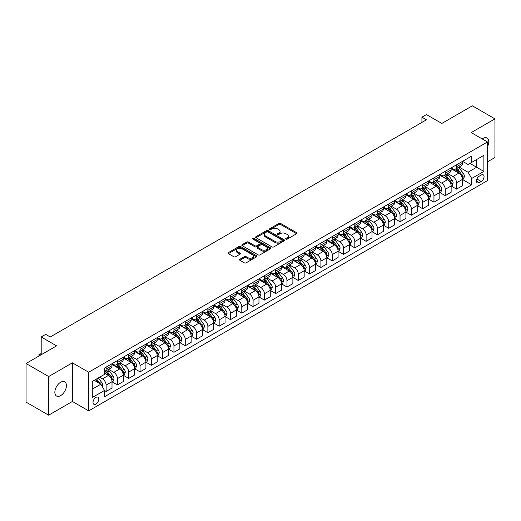 <?xml version="1.0" encoding="UTF-8"?>
<svg xmlns="http://www.w3.org/2000/svg" width="521" height="521" viewBox="0 0 521 521"><rect width="100%" height="100%" fill="white"/><g stroke="black" fill="none" stroke-linecap="round" stroke-linejoin="round"><path stroke-width="0.78" d="M285.938 239.159A0.879 0.508 0 0 0 287.182 239.159L296.612 233.714A1.257 0.723 0 0 0 296.977 233.2A1.257 0.723 0 0 0 296.612 232.692L280.637 223.463A1.257 0.723 0 0 0 278.859 223.463L269.429 228.908A0.879 0.508 0 0 0 269.168 229.266A0.879 0.508 0 0 0 269.429 229.631A0.879 0.508 0 0 0 270.673 229.631L271.89 228.921A4.018 2.318 0 0 1 277.569 228.921L278.904 229.689A4.018 2.318 0 0 1 280.077 231.331A4.018 2.318 0 0 1 278.904 232.972L277.68 233.675A0.879 0.508 0 0 0 277.426 234.033A0.879 0.508 0 0 0 277.68 234.391A0.879 0.508 0 0 0 278.924 234.391L280.148 233.688A4.018 2.318 0 0 1 285.827 233.688L287.156 234.457A4.018 2.318 0 0 1 288.334 236.098A4.018 2.318 0 0 1 287.156 237.739L285.938 238.442A0.879 0.508 0 0 0 285.677 238.8A0.879 0.508 0 0 0 285.938 239.159L285.938 238.442M60.638 395.621A8.186 4.728 120 0 0 65.991 388.412A8.186 4.728 120 0 0 64.734 381.854A8.186 4.728 120 0 0 60.638 382.258A8.186 4.728 120 0 0 55.291 389.467A8.186 4.728 120 0 0 56.548 396.032A8.186 4.728 120 0 0 60.638 395.621M487.487 146.675A8.186 4.728 120 0 0 487.057 138.026A8.186 4.728 120 0 0 482.967 138.43A8.186 4.728 120 0 0 482.205 138.931M95.91 404.081A4.09 2.364 120 0 0 98.586 400.473A4.09 2.364 120 0 0 97.955 397.197A4.09 2.364 120 0 0 95.91 397.399A4.09 2.364 120 0 0 93.239 401.007A4.09 2.364 120 0 0 93.865 404.283A4.09 2.364 120 0 0 95.91 404.081M239.888 259.237A1.257 0.723 0 0 0 239.523 259.751A1.257 0.723 0 0 0 239.888 260.259L244.375 262.851A1.257 0.723 0 0 0 246.146 262.851L256.625 256.801A1.257 0.723 0 0 0 256.99 256.293A1.257 0.723 0 0 0 256.625 255.778L240.643 246.55A1.257 0.723 0 0 0 238.865 246.55L228.393 252.6A1.257 0.723 0 0 0 228.029 253.115A1.257 0.723 0 0 0 228.393 253.623L233.812 256.749A1.257 0.723 0 0 0 235.583 256.749L240.064 254.163A1.257 0.723 0 0 0 240.435 253.649A1.257 0.723 0 0 0 240.064 253.141L237.381 251.591A3.36 1.941 0 0 1 236.397 250.217A3.36 1.941 0 0 1 238.468 248.426A3.36 1.941 0 0 1 242.128 248.849L252.652 254.919A3.36 1.941 0 0 1 253.636 256.293A3.36 1.941 0 0 1 251.558 258.084A3.36 1.941 0 0 1 247.898 257.661L246.146 256.651A1.257 0.723 0 0 0 244.375 256.651L239.888 259.237L239.888 260.259M487.487 161.823L494.95 157.511L494.95 118.873L472.339 105.822L441.821 123.444L426.445 114.568L421.925 117.179L426.445 119.791L50.244 336.989L45.718 334.378L41.198 336.989L41.198 354.742M48.661 376.54L48.661 415.178L72.399 401.47L72.399 362.837L48.661 376.54L26.05 363.489L56.574 345.866L41.198 336.989M72.399 362.837L88.674 372.235L487.487 141.979L487.487 180.618L88.674 410.867L88.674 372.235M494.95 118.873L471.212 132.581L487.487 141.979M271.982 246.915A1.257 0.723 0 0 0 273.753 246.915L284.232 240.865A1.257 0.723 0 0 0 284.596 240.35A1.257 0.723 0 0 0 284.232 239.842L268.25 230.614A1.257 0.723 0 0 0 266.472 230.614L256 236.664A1.257 0.723 0 0 0 255.635 237.172A1.257 0.723 0 0 0 256 237.687L271.982 246.915M253.291 239.347A0.879 0.508 0 0 1 254.183 239.471L254.183 238.429L270.425 247.807A1.257 0.723 0 0 1 270.796 248.322A1.257 0.723 0 0 1 270.425 248.836L259.953 254.88A1.257 0.723 0 0 1 258.175 254.88L242.2 245.658L246.68 243.086L246.68 242.044L242.2 244.629A1.257 0.723 0 0 0 241.829 245.144A1.257 0.723 0 0 0 242.2 245.658L242.2 244.629M246.68 243.086A1.257 0.723 0 0 1 248.458 243.086L248.458 242.044A1.257 0.723 0 0 0 246.68 242.044M248.458 242.044L254.938 245.782A1.257 0.723 0 0 0 256.71 245.782L259.686 244.069A1.257 0.723 0 0 0 260.051 243.554A1.257 0.723 0 0 0 259.686 243.04L252.939 239.146A0.879 0.508 0 0 1 252.678 238.787A0.879 0.508 0 0 1 253.226 238.318A0.879 0.508 0 0 1 254.183 238.429M48.661 415.178L26.05 402.127L26.05 363.489M481.248 175.03L479.261 176.176A3.966 2.286 120 0 0 476.669 179.673A3.966 2.286 120 0 0 477.275 182.851A3.966 2.286 120 0 0 479.261 182.65L481.248 181.503A3.966 2.286 120 0 0 483.84 178.013A3.966 2.286 120 0 0 483.234 174.835A3.966 2.286 120 0 0 481.248 175.03M462.576 161.321L468.047 164.48L471.661 162.396L471.661 156.079L104.5 368.054L104.5 374.371L92.295 381.424L92.295 397.503L104.5 390.457L104.5 396.774L471.661 184.792L471.661 178.475L468.047 172.21L459.053 167.02M471.661 162.396L483.872 155.343L483.872 171.429L471.661 178.475M72.399 401.47L88.674 410.867M421.925 117.179L421.925 122.402M469.942 163.386L476.637 167.248L476.637 159.524L483.872 155.343M468.047 172.21L476.637 167.248L483.872 171.429M92.295 389.148L100.885 384.192L94.19 380.323M104.5 390.509L106.128 391.447L106.128 385.13A5.119 2.957 -120 0 0 102.513 378.865L99.615 377.191M106.128 391.447L112.008 388.054L112.008 381.737A5.119 2.957 -120 0 0 108.388 375.472L104.5 373.225M112.145 381.867L117.433 384.921L117.433 378.604A5.119 2.957 -120 0 0 113.819 372.339L108.622 369.337M117.433 384.921L123.314 381.528L123.314 375.211A5.119 2.957 -120 0 0 119.693 368.946L112.008 364.505M123.444 375.341L128.739 378.396L128.739 372.079A5.119 2.957 -120 0 0 125.118 365.814L119.928 362.811M128.739 378.396L134.613 375.003L134.613 368.686A5.119 2.957 -120 0 0 130.999 362.414L123.314 357.979M134.75 368.816L140.045 371.87L140.045 365.547A5.119 2.957 -120 0 0 136.424 359.282L131.233 356.286M140.045 371.87L145.919 368.471L145.919 362.154A5.119 2.957 -120 0 0 142.305 355.889L134.613 351.454M146.056 362.284L151.344 365.338L151.344 359.021A5.119 2.957 -120 0 0 147.73 352.756L142.533 349.76M151.344 365.338L157.225 361.945L157.225 355.628A5.119 2.957 -120 0 0 153.604 349.363L145.919 344.928M157.362 355.758L162.65 358.813L162.65 352.496A5.119 2.957 -120 0 0 159.035 346.231L153.838 343.235M162.65 358.813L168.53 355.42L168.53 349.103A5.119 2.957 -120 0 0 164.91 342.838L157.225 338.403M168.667 349.233L173.955 352.287L173.955 345.97A5.119 2.957 -120 0 0 170.334 339.705L165.144 336.709M173.955 352.287L179.836 348.894L179.836 342.577A5.119 2.957 -120 0 0 176.215 336.312L168.53 331.87M179.966 342.707L185.261 345.762L185.261 339.445A5.119 2.957 -120 0 0 181.64 333.18L176.45 330.177M185.261 345.762L191.135 342.369L191.135 336.052A5.119 2.957 -120 0 0 187.521 329.786L179.836 325.345M191.272 336.182L196.56 339.236L196.56 332.919A5.119 2.957 -120 0 0 192.946 326.654L187.749 323.652M196.56 339.236L202.441 335.843L202.441 329.526A5.119 2.957 -120 0 0 198.827 323.261L191.135 318.819M202.578 329.656L207.866 332.711L207.866 326.393A5.119 2.957 -120 0 0 204.252 320.128L199.055 317.126M207.866 332.711L213.747 329.318L213.747 323A5.119 2.957 -120 0 0 210.126 316.729L202.441 312.294M213.884 323.131L219.172 326.185L219.172 319.861A5.119 2.957 -120 0 0 215.557 313.596L210.36 310.601M219.172 326.185L225.052 322.786L225.052 316.468A5.119 2.957 -120 0 0 221.432 310.203L213.747 305.768M225.183 316.599L230.477 319.653L230.477 313.336A5.119 2.957 -120 0 0 226.856 307.071L221.666 304.075M230.477 319.653L236.352 316.26L236.352 309.943A5.119 2.957 -120 0 0 232.737 303.678L225.052 299.243M236.488 310.073L241.783 313.128L241.783 306.81A5.119 2.957 -120 0 0 238.162 300.545L232.972 297.55M241.783 313.128L247.657 309.735L247.657 303.417A5.119 2.957 -120 0 0 244.043 297.152L236.352 292.717M247.794 303.548L253.082 306.602L253.082 300.285A5.119 2.957 -120 0 0 249.468 294.02L244.271 291.024M253.082 306.602L258.963 303.209L258.963 296.892A5.119 2.957 -120 0 0 255.342 290.627L247.657 286.185M259.1 297.022L264.388 300.076L264.388 293.759A5.119 2.957 -120 0 0 260.774 287.494L255.577 284.492M264.388 300.076L270.269 296.683L270.269 290.366A5.119 2.957 -120 0 0 266.648 284.101L258.963 279.66M270.406 290.497L275.694 293.551L275.694 287.234A5.119 2.957 -120 0 0 272.073 280.969L266.882 277.967M275.694 293.551L281.568 290.158L281.568 283.841A5.119 2.957 -120 0 0 277.954 277.576L270.269 273.134M281.705 283.971L286.999 287.025L286.999 280.708A5.119 2.957 -120 0 0 283.378 274.443L278.188 271.441M286.999 287.025L292.874 283.632L292.874 277.315A5.119 2.957 -120 0 0 289.259 271.044L281.568 266.609M293.01 277.446L298.299 280.5L298.299 274.183A5.119 2.957 -120 0 0 294.684 267.911L289.487 264.915M298.299 280.5L304.179 277.1L304.179 270.783A5.119 2.957 -120 0 0 300.565 264.518L292.874 260.083M304.316 270.913L309.604 273.968L309.604 267.651A5.119 2.957 -120 0 0 305.99 261.386L300.793 258.39M309.604 273.968L315.485 270.575L315.485 264.258A5.119 2.957 -120 0 0 311.864 257.993L304.179 253.558M315.622 264.388L320.91 267.442L320.91 261.125A5.119 2.957 -120 0 0 317.296 254.86L312.099 251.864M320.91 267.442L326.791 264.049L326.791 257.732A5.119 2.957 -120 0 0 323.17 251.467L315.485 247.032M326.921 257.862L332.216 260.917L332.216 254.6A5.119 2.957 -120 0 0 328.595 248.335L323.404 245.339M332.216 260.917L338.09 257.524L338.09 251.207A5.119 2.957 -120 0 0 334.475 244.942L326.791 240.5M338.227 251.337L343.521 254.391L343.521 248.074A5.119 2.957 -120 0 0 339.9 241.809L334.71 238.807M343.521 254.391L349.396 250.998L349.396 244.681A5.119 2.957 -120 0 0 345.781 238.416L338.09 233.975M349.532 244.811L354.821 247.866L354.821 241.549A5.119 2.957 -120 0 0 351.206 235.284L346.009 232.281M354.821 247.866L360.701 244.473L360.701 238.156A5.119 2.957 -120 0 0 357.08 231.891L349.396 227.449M360.838 238.286L366.126 241.34L366.126 235.023A5.119 2.957 -120 0 0 362.512 228.758L357.315 225.756M366.126 241.34L372.007 237.947L372.007 231.63A5.119 2.957 -120 0 0 368.386 225.359L360.701 220.924M372.144 231.76L377.432 234.815L377.432 228.498A5.119 2.957 -120 0 0 373.811 222.226L368.621 219.23M377.432 234.815L383.306 231.415L383.306 225.098A5.119 2.957 -120 0 0 379.692 218.833L372.007 214.398M383.443 225.228L388.738 228.283L388.738 221.966A5.119 2.957 -120 0 0 385.117 215.701L379.926 212.705M388.738 228.283L394.612 224.89L394.612 218.573A5.119 2.957 -120 0 0 390.997 212.308L383.306 207.872M394.749 218.703L400.037 221.757L400.037 215.44A5.119 2.957 -120 0 0 396.422 209.175L391.225 206.179M400.037 221.757L405.918 218.364L405.918 212.047A5.119 2.957 -120 0 0 402.303 205.782L394.612 201.347M406.054 212.177L411.343 215.232L411.343 208.914A5.119 2.957 -120 0 0 407.728 202.649L402.531 199.654M411.343 215.232L417.223 211.839L417.223 205.521A5.119 2.957 -120 0 0 413.602 199.256L405.918 194.815M417.36 205.652L422.648 208.706L422.648 202.389A5.119 2.957 -120 0 0 419.034 196.124L413.837 193.122M422.648 208.706L428.529 205.313L428.529 198.996A5.119 2.957 -120 0 0 424.908 192.731L417.223 188.289M428.659 199.126L433.954 202.181L433.954 195.863A5.119 2.957 -120 0 0 430.333 189.598L425.143 186.596M433.954 202.181L439.828 198.788L439.828 192.47A5.119 2.957 -120 0 0 436.214 186.205L428.529 181.764M439.965 192.601L445.26 195.655L445.26 189.338A5.119 2.957 -120 0 0 441.639 183.073L436.448 180.071M445.26 195.655L451.134 192.262L451.134 185.945A5.119 2.957 -120 0 0 447.519 179.673L439.828 175.238M451.271 186.075L456.559 189.13L456.559 182.812A5.119 2.957 -120 0 0 452.944 176.541L447.747 173.545M456.559 189.13L462.44 185.736L462.44 179.413A5.119 2.957 -120 0 0 458.819 173.148L451.134 168.713M451.271 167.853L452.944 168.817A5.119 2.957 -120 0 0 455.504 169.071A5.119 2.957 -120 0 0 456.559 166.727L456.559 164.799M439.965 174.379L441.639 175.343A5.119 2.957 -120 0 0 444.198 175.597A5.119 2.957 -120 0 0 445.26 173.252L445.26 171.324M428.659 180.904L430.333 181.868A5.119 2.957 -120 0 0 432.892 182.122A5.119 2.957 -120 0 0 433.954 179.778L433.954 177.85M417.36 187.43L419.034 188.394A5.119 2.957 -120 0 0 421.587 188.648A5.119 2.957 -120 0 0 422.648 186.31L422.648 184.375M406.054 193.955L407.728 194.919A5.119 2.957 -120 0 0 410.288 195.173A5.119 2.957 -120 0 0 411.343 192.835L411.343 190.901M394.749 200.481L396.422 201.451A5.119 2.957 -120 0 0 398.982 201.705A5.119 2.957 -120 0 0 400.037 199.361L400.037 197.426M383.443 207.006L385.117 207.977A5.119 2.957 -120 0 0 387.676 208.231A5.119 2.957 -120 0 0 388.738 205.886L388.738 203.952M372.144 213.538L373.811 214.502A5.119 2.957 -120 0 0 376.37 214.756A5.119 2.957 -120 0 0 377.432 212.412L377.432 210.484M360.838 220.064L362.512 221.028A5.119 2.957 -120 0 0 365.065 221.282A5.119 2.957 -120 0 0 366.126 218.937L366.126 217.01M349.532 226.589L351.206 227.553A5.119 2.957 -120 0 0 353.766 227.807A5.119 2.957 -120 0 0 354.821 225.463L354.821 223.535M338.227 233.115L339.9 234.079A5.119 2.957 -120 0 0 342.46 234.333A5.119 2.957 -120 0 0 343.521 231.995L343.521 230.061M326.921 239.64L328.595 240.604A5.119 2.957 -120 0 0 331.154 240.858A5.119 2.957 -120 0 0 332.216 238.52L332.216 236.586M315.622 246.166L317.296 247.136A5.119 2.957 -120 0 0 319.848 247.39A5.119 2.957 -120 0 0 320.91 245.046L320.91 243.112M304.316 252.692L305.99 253.662A5.119 2.957 -120 0 0 308.549 253.916A5.119 2.957 -120 0 0 309.604 251.571L309.604 249.637M293.01 259.224L294.684 260.187A5.119 2.957 -120 0 0 297.244 260.441A5.119 2.957 -120 0 0 298.299 258.097L298.299 256.169M281.705 265.749L283.378 266.713A5.119 2.957 -120 0 0 285.938 266.967A5.119 2.957 -120 0 0 286.999 264.622L286.999 262.695M270.406 272.275L272.073 273.238A5.119 2.957 -120 0 0 274.632 273.492A5.119 2.957 -120 0 0 275.694 271.148L275.694 269.22M259.1 278.8L260.774 279.764A5.119 2.957 -120 0 0 263.326 280.018A5.119 2.957 -120 0 0 264.388 277.68L264.388 275.746M247.794 285.326L249.468 286.29A5.119 2.957 -120 0 0 252.027 286.543A5.119 2.957 -120 0 0 253.082 284.205L253.082 282.271M236.488 291.851L238.162 292.822A5.119 2.957 -120 0 0 240.722 293.069A5.119 2.957 -120 0 0 241.783 290.731L241.783 288.797M225.183 298.377L226.856 299.347A5.119 2.957 -120 0 0 229.416 299.601A5.119 2.957 -120 0 0 230.477 297.257L230.477 295.322M213.884 304.909L215.557 305.873A5.119 2.957 -120 0 0 218.11 306.127A5.119 2.957 -120 0 0 219.172 303.782L219.172 301.854M202.578 311.434L204.252 312.398A5.119 2.957 -120 0 0 206.811 312.652A5.119 2.957 -120 0 0 207.866 310.308L207.866 308.38M191.272 317.96L192.946 318.924A5.119 2.957 -120 0 0 195.505 319.178A5.119 2.957 -120 0 0 196.56 316.833L196.56 314.905M179.966 324.485L181.64 325.449A5.119 2.957 -120 0 0 184.2 325.703A5.119 2.957 -120 0 0 185.261 323.365L185.261 321.431M168.667 331.011L170.334 331.975A5.119 2.957 -120 0 0 172.894 332.229A5.119 2.957 -120 0 0 173.955 329.891L173.955 327.956M157.362 337.536L159.035 338.507A5.119 2.957 -120 0 0 161.588 338.754A5.119 2.957 -120 0 0 162.65 336.416L162.65 334.482M146.056 344.062L147.73 345.032A5.119 2.957 -120 0 0 150.289 345.286A5.119 2.957 -120 0 0 151.344 342.942L151.344 341.008M134.75 350.594L136.424 351.558A5.119 2.957 -120 0 0 138.983 351.812A5.119 2.957 -120 0 0 140.045 349.467L140.045 347.54M123.444 357.119L125.118 358.083A5.119 2.957 -120 0 0 127.678 358.337A5.119 2.957 -120 0 0 128.739 355.993L128.739 354.065M112.145 363.645L113.819 364.609A5.119 2.957 -120 0 0 116.372 364.863A5.119 2.957 -120 0 0 117.433 362.518L117.433 360.591M462.576 179.543L471.661 184.792M455.504 169.071L461.378 165.678A5.119 2.957 -120 0 0 462.44 163.334L462.44 161.399M444.198 175.597L450.072 172.204A5.119 2.957 -120 0 0 451.134 169.859L451.134 167.931M432.892 182.122L438.773 178.729A5.119 2.957 -120 0 0 439.828 176.385L439.828 174.457M421.587 188.648L427.467 185.255A5.119 2.957 -120 0 0 428.529 182.917L428.529 180.982M410.288 195.173L416.162 191.78A5.119 2.957 -120 0 0 417.223 189.442L417.223 187.508M398.982 201.705L404.856 198.306A5.119 2.957 -120 0 0 405.918 195.968L405.918 194.033M387.676 208.231L393.557 204.838A5.119 2.957 -120 0 0 394.612 202.493L394.612 200.559M376.37 214.756L382.251 211.363A5.119 2.957 -120 0 0 383.306 209.019L383.306 207.084M365.065 221.282L370.945 217.889A5.119 2.957 -120 0 0 372.007 215.544L372.007 213.617M353.766 227.807L359.64 224.414A5.119 2.957 -120 0 0 360.701 222.07L360.701 220.142M342.46 234.333L348.334 230.94A5.119 2.957 -120 0 0 349.396 228.602L349.396 226.668M331.154 240.858L337.035 237.465A5.119 2.957 -120 0 0 338.09 235.127L338.09 233.193M319.848 247.39L325.729 243.991A5.119 2.957 -120 0 0 326.791 241.653L326.791 239.719M308.549 253.916L314.423 250.523A5.119 2.957 -120 0 0 315.485 248.178L315.485 246.244M297.244 260.441L303.118 257.048A5.119 2.957 -120 0 0 304.179 254.704L304.179 252.77M285.938 266.967L291.819 263.574A5.119 2.957 -120 0 0 292.874 261.229L292.874 259.302M274.632 273.492L280.513 270.099A5.119 2.957 -120 0 0 281.568 267.755L281.568 265.827M263.326 280.018L269.207 276.625A5.119 2.957 -120 0 0 270.269 274.287L270.269 272.353M252.027 286.543L257.902 283.15A5.119 2.957 -120 0 0 258.963 280.812L258.963 278.878M240.722 293.069L246.596 289.676A5.119 2.957 -120 0 0 247.657 287.338L247.657 285.404M229.416 299.601L235.297 296.208A5.119 2.957 -120 0 0 236.352 293.864L236.352 291.929M218.11 306.127L223.991 302.734A5.119 2.957 -120 0 0 225.052 300.389L225.052 298.455M206.811 312.652L212.685 309.259A5.119 2.957 -120 0 0 213.747 306.915L213.747 304.987M195.505 319.178L201.38 315.785A5.119 2.957 -120 0 0 202.441 313.44L202.441 311.512M184.2 325.703L190.08 322.31A5.119 2.957 -120 0 0 191.135 319.966L191.135 318.038M172.894 332.229L178.775 328.836A5.119 2.957 -120 0 0 179.836 326.498L179.836 324.563M161.588 338.754L167.469 335.361A5.119 2.957 -120 0 0 168.53 333.023L168.53 331.089M150.289 345.286L156.163 341.893A5.119 2.957 -120 0 0 157.225 339.549L157.225 337.615M138.983 351.812L144.858 348.419A5.119 2.957 -120 0 0 145.919 346.074L145.919 344.14M127.678 358.337L133.558 354.944A5.119 2.957 -120 0 0 134.613 352.6L134.613 350.672M116.372 364.863L122.253 361.47A5.119 2.957 -120 0 0 123.314 359.125L123.314 357.198M104.5 371.597A5.119 2.957 -120 0 0 105.073 371.388L110.947 367.995A5.119 2.957 -120 0 0 112.008 365.651L112.008 363.723M105.073 371.388A5.119 2.957 -120 0 0 106.128 369.05L106.128 367.116M100.885 384.192L104.5 390.457M286.29 239.282L287.156 238.781A4.018 2.318 0 0 0 288.334 237.14L288.334 236.098M280.077 231.331L280.077 232.379A4.018 2.318 0 0 1 278.904 234.014L278.032 234.515M296.592 233.727L280.637 224.512A1.257 0.723 0 0 0 278.859 224.512L269.78 229.754M284.212 240.871L268.25 231.656A1.257 0.723 0 0 0 266.472 231.656L256.019 237.7M282.011 240.709A0.879 0.508 0 0 0 282.265 240.35A0.879 0.508 0 0 0 282.011 239.992L267.983 231.897A0.879 0.508 0 0 0 266.739 231.897L265.456 232.64A4.018 2.318 0 0 0 264.277 234.281A4.018 2.318 0 0 0 265.456 235.922L275.042 241.451A4.018 2.318 0 0 0 280.721 241.451L282.011 240.709L282.011 241.757A0.879 0.508 0 0 0 282.265 241.399L282.265 240.35M264.277 234.281L264.277 235.323A4.018 2.318 0 0 0 265.456 236.964L265.456 235.922M282.011 241.757L280.721 242.499A4.018 2.318 0 0 1 275.042 242.499L265.456 236.964M248.458 243.086L254.938 246.83A1.257 0.723 0 0 0 256.71 246.83L259.686 245.111A1.257 0.723 0 0 0 260.051 244.596L260.051 243.554M254.183 239.471L270.406 248.843M261.659 249.663A3.36 1.941 0 0 0 265.319 250.087A3.36 1.941 0 0 0 267.39 248.296A3.36 1.941 0 0 0 266.407 246.921L262.701 244.785A1.257 0.723 0 0 0 260.93 244.785L257.954 246.505A1.257 0.723 0 0 0 257.589 247.013A1.257 0.723 0 0 0 257.954 247.527L261.659 249.663L261.659 250.712A3.36 1.941 0 0 0 265.319 251.129A3.36 1.941 0 0 0 267.39 249.338L267.39 248.296M257.589 247.013L257.589 248.061A1.257 0.723 0 0 0 257.954 248.569L257.954 247.527M261.659 250.712L257.954 248.569M253.636 256.293L253.636 257.335A3.36 1.941 0 0 1 251.558 259.126A3.36 1.941 0 0 1 247.898 258.703L246.146 257.693A1.257 0.723 0 0 0 244.375 257.693L239.907 260.272M236.397 250.217L236.397 251.259A3.36 1.941 0 0 0 237.381 252.633L237.381 251.591M240.051 254.176L237.381 252.633M256.606 256.814L240.643 247.599A1.257 0.723 0 0 0 238.865 247.599L228.413 253.636M462.44 179.621L463.527 178.996L464.426 176.385A3.387 1.954 -120 0 0 463.345 173.5L459.652 168.57A9.782 5.646 -120 0 0 458.584 167.293M454.911 170.888A9.782 5.646 -120 0 0 452.905 168.797M462.127 177.55L462.596 176.534A3.387 1.954 -120 0 0 461.626 174.496L457.933 169.559A9.782 5.646 -120 0 0 456.865 168.283M455.953 168.811A8.121 4.689 60 0 1 457.288 170.321L460.414 174.496M455.777 168.908A9.782 5.646 60 0 1 456.845 170.185L459.307 173.467M451.134 186.153L452.221 185.522L453.127 182.917A3.387 1.954 -120 0 0 452.039 180.025L448.347 175.095A9.782 5.646 -120 0 0 447.278 173.819M443.605 177.42A9.782 5.646 -120 0 0 441.6 175.323M450.828 184.076L451.297 183.06A3.387 1.954 -120 0 0 450.326 181.021L446.627 176.085A9.782 5.646 -120 0 0 445.559 174.809M444.654 175.336A8.121 4.689 60 0 1 445.983 176.847L449.109 181.021M444.478 175.434A9.782 5.646 60 0 1 445.546 176.717L448.001 179.992M439.828 192.679L440.916 192.054L441.821 189.442A3.387 1.954 -120 0 0 440.74 186.557L437.041 181.621A9.782 5.646 -120 0 0 435.973 180.344M432.3 183.946A9.782 5.646 -120 0 0 430.3 181.849M439.522 190.601L439.991 189.585A3.387 1.954 -120 0 0 439.021 187.547L435.322 182.61A9.782 5.646 -120 0 0 434.26 181.334M433.348 181.862A8.121 4.689 60 0 1 434.677 183.379L437.809 187.553M433.172 181.959A9.782 5.646 60 0 1 434.24 183.242L436.696 186.518M428.529 199.204L429.61 198.579L430.515 195.968A3.387 1.954 -120 0 0 429.434 193.083L425.742 188.146A9.782 5.646 -120 0 0 424.674 186.87M420.994 190.471A9.782 5.646 -120 0 0 418.995 188.374M428.216 197.127L428.685 196.111A3.387 1.954 -120 0 0 427.715 194.072L424.022 189.143A9.782 5.646 -120 0 0 422.954 187.86M422.043 188.387A8.121 4.689 60 0 1 423.378 189.905L426.504 194.079M421.867 188.485A9.782 5.646 60 0 1 422.935 189.768L425.39 193.044M417.223 205.73L418.304 205.105L419.21 202.493A3.387 1.954 -120 0 0 418.129 199.608L414.436 194.672A9.782 5.646 -120 0 0 413.368 193.395M409.695 196.997A9.782 5.646 -120 0 0 407.689 194.9M416.911 203.652L417.38 202.636A3.387 1.954 -120 0 0 416.409 200.598L412.717 195.668A9.782 5.646 -120 0 0 411.649 194.385M410.737 194.913A8.121 4.689 60 0 1 412.072 196.43L415.198 200.605M410.561 195.017A9.782 5.646 60 0 1 411.629 196.293L414.091 199.569M405.918 212.255L407.005 211.63L407.904 209.019A3.387 1.954 -120 0 0 406.823 206.134L403.13 201.204A9.782 5.646 -120 0 0 402.062 199.921M398.389 203.522A9.782 5.646 -120 0 0 396.383 201.425M405.612 210.178L406.08 209.162A3.387 1.954 -120 0 0 405.11 207.124L401.411 202.194A9.782 5.646 -120 0 0 400.343 200.917M399.431 201.438A8.121 4.689 60 0 1 400.766 202.956L403.892 207.13M399.262 201.542A9.782 5.646 60 0 1 400.33 202.819L402.785 206.101M394.612 218.781L395.7 218.156L396.605 215.544A3.387 1.954 -120 0 0 395.524 212.659L391.825 207.729A9.782 5.646 -120 0 0 390.757 206.446M387.083 210.048A9.782 5.646 -120 0 0 385.078 207.951M394.306 216.71L394.775 215.687A3.387 1.954 -120 0 0 393.804 213.649L390.105 208.719A9.782 5.646 -120 0 0 389.037 207.443M388.132 207.964A8.121 4.689 60 0 1 389.461 209.481L392.593 213.656M387.956 208.068A9.782 5.646 60 0 1 389.024 209.344L391.479 212.627M383.306 225.306L384.394 224.681L385.299 222.07A3.387 1.954 -120 0 0 384.218 219.185L380.519 214.255A9.782 5.646 -120 0 0 379.457 212.978M375.778 216.573A9.782 5.646 -120 0 0 373.778 214.483M383 223.235L383.469 222.22A3.387 1.954 -120 0 0 382.499 220.181L378.806 215.245A9.782 5.646 -120 0 0 377.738 213.968M376.826 214.496A8.121 4.689 60 0 1 378.161 216.007L381.287 220.181M376.65 214.593A9.782 5.646 60 0 1 377.718 215.87L380.174 219.152M372.007 231.838L373.088 231.207L373.993 228.602A3.387 1.954 -120 0 0 372.912 225.71L369.22 220.78A9.782 5.646 -120 0 0 368.152 219.504M364.472 223.105A9.782 5.646 -120 0 0 362.473 221.008M371.694 229.761L372.163 228.745A3.387 1.954 -120 0 0 371.193 226.707L367.5 221.77A9.782 5.646 -120 0 0 366.432 220.494M365.521 221.021A8.121 4.689 60 0 1 366.856 222.532L369.982 226.707M365.345 221.119A9.782 5.646 60 0 1 366.413 222.402L368.868 225.678M360.701 238.364L361.789 237.739L362.688 235.127A3.387 1.954 -120 0 0 361.607 232.242L357.914 227.306A9.782 5.646 -120 0 0 356.846 226.029M353.173 229.631A9.782 5.646 -120 0 0 351.167 227.534M360.395 236.287L360.858 235.271A3.387 1.954 -120 0 0 359.887 233.232L356.195 228.296A9.782 5.646 -120 0 0 355.127 227.019M354.215 227.547A8.121 4.689 60 0 1 355.55 229.064L358.676 233.239M354.046 227.644A9.782 5.646 60 0 1 355.107 228.927L357.569 232.203M349.396 244.89L350.483 244.264L351.388 241.653A3.387 1.954 -120 0 0 350.307 238.768L346.608 233.831A9.782 5.646 -120 0 0 345.54 232.555M341.867 236.156A9.782 5.646 -120 0 0 339.861 234.059M349.09 242.812L349.558 241.796A3.387 1.954 -120 0 0 348.588 239.758L344.889 234.828A9.782 5.646 -120 0 0 343.821 233.545M342.916 234.072A8.121 4.689 60 0 1 344.244 235.59L347.37 239.764M342.74 234.17A9.782 5.646 60 0 1 343.808 235.453L346.263 238.729M338.09 251.415L339.178 250.79L340.083 248.178A3.387 1.954 -120 0 0 339.002 245.293L335.303 240.357A9.782 5.646 -120 0 0 334.235 239.08M330.561 242.682A9.782 5.646 -120 0 0 328.562 240.585M337.784 249.338L338.253 248.322A3.387 1.954 -120 0 0 337.282 246.283L333.59 241.353A9.782 5.646 -120 0 0 332.522 240.07M331.61 240.598A8.121 4.689 60 0 1 332.939 242.115L336.071 246.29M331.434 240.702A9.782 5.646 60 0 1 332.502 241.978L334.957 245.254M326.791 257.941L327.872 257.315L328.777 254.704A3.387 1.954 -120 0 0 327.696 251.819L324.003 246.889A9.782 5.646 -120 0 0 322.935 245.606M319.256 249.207A9.782 5.646 -120 0 0 317.256 247.11M326.478 255.863L326.947 254.847A3.387 1.954 -120 0 0 325.977 252.809L322.284 247.879A9.782 5.646 -120 0 0 321.216 246.602M320.304 247.123A8.121 4.689 60 0 1 321.639 248.641L324.765 252.815M320.128 247.228A9.782 5.646 60 0 1 321.197 248.504L323.652 251.786M315.485 264.466L316.566 263.841L317.471 261.229A3.387 1.954 -120 0 0 316.39 258.344L312.698 253.414A9.782 5.646 -120 0 0 311.63 252.131M307.957 255.733A9.782 5.646 -120 0 0 305.951 253.636M315.172 262.395L315.641 261.373A3.387 1.954 -120 0 0 314.671 259.334L310.978 254.404A9.782 5.646 -120 0 0 309.91 253.128M308.999 253.649A8.121 4.689 60 0 1 310.334 255.166L313.46 259.341M308.823 253.753A9.782 5.646 60 0 1 309.891 255.03L312.353 258.312M304.179 270.992L305.267 270.366L306.166 267.755A3.387 1.954 -120 0 0 305.085 264.87L301.392 259.94A9.782 5.646 -120 0 0 300.324 258.663M296.651 262.258A9.782 5.646 -120 0 0 294.645 260.168M303.873 268.921L304.342 267.905A3.387 1.954 -120 0 0 303.372 265.866L299.673 260.93A9.782 5.646 -120 0 0 298.605 259.653M297.693 260.181A8.121 4.689 60 0 1 299.028 261.692L302.154 265.866M297.524 260.279A9.782 5.646 60 0 1 298.592 261.555L301.047 264.837M292.874 277.524L293.961 276.892L294.866 274.287A3.387 1.954 -120 0 0 293.785 271.395L290.086 266.465A9.782 5.646 -120 0 0 289.018 265.189M285.345 268.79A9.782 5.646 -120 0 0 283.339 266.693M292.568 275.446L293.036 274.43A3.387 1.954 -120 0 0 292.066 272.392L288.367 267.455A9.782 5.646 -120 0 0 287.299 266.179M286.394 266.706A8.121 4.689 60 0 1 287.722 268.217L290.855 272.392M286.218 266.804A9.782 5.646 60 0 1 287.286 268.081L289.741 271.363M281.568 284.049L282.656 283.424L283.561 280.812A3.387 1.954 -120 0 0 282.48 277.927L278.781 272.991A9.782 5.646 -120 0 0 277.719 271.715M274.039 275.316A9.782 5.646 -120 0 0 272.04 273.219M281.262 281.972L281.731 280.956A3.387 1.954 -120 0 0 280.76 278.917L277.068 273.981A9.782 5.646 -120 0 0 276 272.704M275.088 273.232A8.121 4.689 60 0 1 276.423 274.749L279.549 278.924M274.912 273.33A9.782 5.646 60 0 1 275.98 274.613L278.435 277.888M270.269 290.575L271.35 289.95L272.255 287.338A3.387 1.954 -120 0 0 271.174 284.453L267.481 279.517A9.782 5.646 -120 0 0 266.413 278.24M262.734 281.841A9.782 5.646 -120 0 0 260.734 279.744M269.956 288.497L270.425 287.481A3.387 1.954 -120 0 0 269.455 285.443L265.762 280.513A9.782 5.646 -120 0 0 264.694 279.23M263.782 279.757A8.121 4.689 60 0 1 265.117 281.275L268.243 285.449M263.606 279.855A9.782 5.646 60 0 1 264.675 281.138L267.13 284.414M258.963 297.1L260.051 296.475L260.949 293.864A3.387 1.954 -120 0 0 259.868 290.978L256.176 286.042A9.782 5.646 -120 0 0 255.108 284.766M251.435 288.367A9.782 5.646 -120 0 0 249.429 286.27M258.657 295.023L259.119 294.007A3.387 1.954 -120 0 0 258.149 291.968L254.456 287.038A9.782 5.646 -120 0 0 253.388 285.755M252.477 286.283A8.121 4.689 60 0 1 253.812 287.8L256.938 291.975M252.307 286.387A9.782 5.646 60 0 1 253.369 287.664L255.831 290.939M247.657 303.626L248.745 303.001L249.65 300.389A3.387 1.954 -120 0 0 248.569 297.504L244.87 292.574A9.782 5.646 -120 0 0 243.802 291.291M240.129 294.893A9.782 5.646 -120 0 0 238.123 292.795M247.351 301.548L247.82 300.532A3.387 1.954 -120 0 0 246.85 298.494L243.151 293.564A9.782 5.646 -120 0 0 242.083 292.288M241.177 292.809A8.121 4.689 60 0 1 242.506 294.326L245.632 298.5M241.002 292.913A9.782 5.646 60 0 1 242.07 294.189L244.525 297.471M236.352 310.151L237.439 309.526L238.344 306.915A3.387 1.954 -120 0 0 237.263 304.03L233.564 299.1A9.782 5.646 -120 0 0 232.496 297.817M228.823 301.418A9.782 5.646 -120 0 0 226.824 299.321M236.046 308.08L236.514 307.058A3.387 1.954 -120 0 0 235.544 305.019L231.852 300.089A9.782 5.646 -120 0 0 230.783 298.813M229.872 299.334A8.121 4.689 60 0 1 231.207 300.851L234.333 305.026M229.696 299.438A9.782 5.646 60 0 1 230.764 300.715L233.219 303.997M225.052 316.677L226.134 316.052L227.039 313.44A3.387 1.954 -120 0 0 225.958 310.555L222.265 305.625A9.782 5.646 -120 0 0 221.197 304.342M217.518 307.944A9.782 5.646 -120 0 0 215.518 305.853M224.74 314.606L225.209 313.59A3.387 1.954 -120 0 0 224.238 311.551L220.546 306.615A9.782 5.646 -120 0 0 219.478 305.339M218.566 305.866A8.121 4.689 60 0 1 219.901 307.377L223.027 311.551M218.39 305.964A9.782 5.646 60 0 1 219.458 307.24L221.913 310.523M213.747 323.209L214.828 322.577L215.733 319.966A3.387 1.954 -120 0 0 214.652 317.081L210.959 312.151A9.782 5.646 -120 0 0 209.891 310.874M206.218 314.476A9.782 5.646 -120 0 0 204.212 312.379M213.434 321.131L213.903 320.115A3.387 1.954 -120 0 0 212.933 318.077L209.24 313.141A9.782 5.646 -120 0 0 208.172 311.864M207.26 312.392A8.121 4.689 60 0 1 208.595 313.902L211.721 318.077M207.084 312.489A9.782 5.646 60 0 1 208.153 313.766L210.614 317.048M202.441 329.734L203.529 329.109L204.427 326.498A3.387 1.954 -120 0 0 203.346 323.606L199.654 318.676A9.782 5.646 -120 0 0 198.586 317.4M194.913 321.001A9.782 5.646 -120 0 0 192.907 318.904M202.135 327.657L202.604 326.641A3.387 1.954 -120 0 0 201.634 324.603L197.934 319.666A9.782 5.646 -120 0 0 196.866 318.39M195.955 318.917A8.121 4.689 60 0 1 197.29 320.435L200.416 324.603M195.785 319.015A9.782 5.646 60 0 1 196.853 320.298L199.309 323.574M191.135 336.26L192.223 335.635L193.128 333.023A3.387 1.954 -120 0 0 192.047 330.138L188.348 325.202A9.782 5.646 -120 0 0 187.28 323.925M183.607 327.527A9.782 5.646 -120 0 0 181.601 325.43M190.829 334.182L191.298 333.166A3.387 1.954 -120 0 0 190.328 331.128L186.629 326.198A9.782 5.646 -120 0 0 185.561 324.915M184.655 325.443A8.121 4.689 60 0 1 185.984 326.96L189.116 331.135M184.48 325.54A9.782 5.646 60 0 1 185.548 326.823L188.003 330.099M179.836 342.785L180.917 342.16L181.822 339.549A3.387 1.954 -120 0 0 180.741 336.664L177.042 331.727A9.782 5.646 -120 0 0 175.981 330.451M172.301 334.052A9.782 5.646 -120 0 0 170.302 331.955M179.524 340.708L179.992 339.692A3.387 1.954 -120 0 0 179.022 337.654L175.33 332.724A9.782 5.646 -120 0 0 174.261 331.441M173.35 331.968A8.121 4.689 60 0 1 174.685 333.486L177.811 337.66M173.174 332.072A9.782 5.646 60 0 1 174.242 333.349L176.697 336.625M168.53 349.311L169.612 348.686L170.517 346.074A3.387 1.954 -120 0 0 169.436 343.189L165.743 338.259A9.782 5.646 -120 0 0 164.675 336.976M160.996 340.578A9.782 5.646 -120 0 0 158.996 338.481M168.218 347.233L168.687 346.218A3.387 1.954 -120 0 0 167.716 344.179L164.024 339.249A9.782 5.646 -120 0 0 162.956 337.973M162.044 338.494A8.121 4.689 60 0 1 163.379 340.011L166.505 344.186M161.868 338.598A9.782 5.646 60 0 1 162.936 339.874L165.391 343.157M157.225 355.836L158.312 355.211L159.211 352.6A3.387 1.954 -120 0 0 158.13 349.715L154.437 344.785A9.782 5.646 -120 0 0 153.369 343.502M149.696 347.103A9.782 5.646 -120 0 0 147.69 345.006M156.919 353.766L157.381 352.743A3.387 1.954 -120 0 0 156.411 350.705L152.718 345.775A9.782 5.646 -120 0 0 151.65 344.498M150.738 345.019A8.121 4.689 60 0 1 152.073 346.537L155.199 350.711M150.569 345.123A9.782 5.646 60 0 1 151.631 346.4L154.092 349.682M145.919 362.362L147.007 361.737L147.912 359.125A3.387 1.954 -120 0 0 146.831 356.24L143.132 351.31A9.782 5.646 -120 0 0 142.064 350.027M138.391 353.629A9.782 5.646 -120 0 0 136.385 351.538M145.613 360.291L146.082 359.275A3.387 1.954 -120 0 0 145.112 357.237L141.412 352.3A9.782 5.646 -120 0 0 140.344 351.024M139.439 351.551A8.121 4.689 60 0 1 140.768 353.062L143.894 357.237M139.263 351.649A9.782 5.646 60 0 1 140.331 352.925L142.787 356.208M134.613 368.894L135.701 368.262L136.606 365.651A3.387 1.954 -120 0 0 135.525 362.766L131.826 357.836A9.782 5.646 -120 0 0 130.758 356.559M127.085 360.161A9.782 5.646 -120 0 0 125.086 358.064M134.307 366.817L134.776 365.801A3.387 1.954 -120 0 0 133.806 363.762L130.113 358.826A9.782 5.646 -120 0 0 129.045 357.549M128.133 358.077A8.121 4.689 60 0 1 129.469 359.588L132.594 363.762M127.958 358.174A9.782 5.646 60 0 1 129.026 359.451L131.481 362.733M123.314 375.42L124.395 374.794L125.3 372.183A3.387 1.954 -120 0 0 124.219 369.291L120.527 364.361A9.782 5.646 -120 0 0 119.459 363.085M115.779 366.686A9.782 5.646 -120 0 0 113.78 364.589M123.002 373.342L123.47 372.326A3.387 1.954 -120 0 0 122.5 370.288L118.808 365.351A9.782 5.646 -120 0 0 117.739 364.075M116.828 364.602A8.121 4.689 60 0 1 118.163 366.12L121.289 370.288M116.652 364.7A9.782 5.646 60 0 1 117.72 365.983L120.175 369.259M112.008 381.945L113.09 381.32L113.995 378.708A3.387 1.954 -120 0 0 112.914 375.823L109.221 370.887A9.782 5.646 -120 0 0 108.153 369.61M111.696 379.868L112.165 378.852A3.387 1.954 -120 0 0 111.194 376.813L107.502 371.883A9.782 5.646 -120 0 0 106.434 370.6M105.522 371.128A8.121 4.689 60 0 1 106.857 372.645L109.983 376.82M105.346 371.226A9.782 5.646 60 0 1 106.414 372.508L108.876 375.784M102.24 386.536L102.689 385.234A3.387 1.954 -120 0 0 101.608 382.349L98.313 377.946M100.201 383.795A3.387 1.954 -120 0 0 99.895 383.339L96.593 378.936M95.747 379.431L98.117 382.59M95.512 379.562L97.518 382.245M41.198 353.752L39.433 354.768L40.293 355.263M39.055 355.98L38.938 354.482L41.198 353.596M38.938 354.482L39.433 354.768L39.433 355.758M102.513 378.865L108.388 375.472M113.819 372.339L119.693 368.946M125.118 365.814L130.999 362.414M136.424 359.282L142.305 355.889M147.73 352.756L153.604 349.363M159.035 346.231L164.91 342.838M170.334 339.705L176.215 336.312M181.64 333.18L187.521 329.786M192.946 326.654L198.827 323.261M204.252 320.128L210.126 316.729M215.557 313.596L221.432 310.203M226.856 307.071L232.737 303.678M238.162 300.545L244.043 297.152M249.468 294.02L255.342 290.627M260.774 287.494L266.648 284.101M272.073 280.969L277.954 277.576M283.378 274.443L289.259 271.044M294.684 267.911L300.565 264.518M305.99 261.386L311.864 257.993M317.296 254.86L323.17 251.467M328.595 248.335L334.475 244.942M339.9 241.809L345.781 238.416M351.206 235.284L357.08 231.891M362.512 228.758L368.386 225.359M373.811 222.226L379.692 218.833M385.117 215.701L390.997 212.308M396.422 209.175L402.303 205.782M407.728 202.649L413.602 199.256M419.034 196.124L424.908 192.731M430.333 189.598L436.214 186.205M441.639 183.073L447.519 179.673M452.944 176.541L458.819 173.148M456.559 166.727L462.44 163.334M456.559 182.812L462.44 179.413M445.26 189.338L451.134 185.945M445.26 173.252L451.134 169.859M433.954 195.863L439.828 192.47M433.954 179.778L439.828 176.385M422.648 202.389L428.529 198.996M422.648 186.31L428.529 182.917M411.343 208.914L417.223 205.521M411.343 192.835L417.223 189.442M400.037 215.44L405.918 212.047M400.037 199.361L405.918 195.968M388.738 221.966L394.612 218.573M388.738 205.886L394.612 202.493M377.432 228.498L383.306 225.098M377.432 212.412L383.306 209.019M366.126 235.023L372.007 231.63M366.126 218.937L372.007 215.544M354.821 241.549L360.701 238.156M354.821 225.463L360.701 222.07M343.521 248.074L349.396 244.681M343.521 231.995L349.396 228.602M332.216 254.6L338.09 251.207M332.216 238.52L338.09 235.127M320.91 261.125L326.791 257.732M320.91 245.046L326.791 241.653M309.604 267.651L315.485 264.258M309.604 251.571L315.485 248.178M298.299 274.183L304.179 270.783M298.299 258.097L304.179 254.704M286.999 280.708L292.874 277.315M286.999 264.622L292.874 261.229M275.694 287.234L281.568 283.841M275.694 271.148L281.568 267.755M264.388 293.759L270.269 290.366M264.388 277.68L270.269 274.287M253.082 300.285L258.963 296.892M253.082 284.205L258.963 280.812M241.783 306.81L247.657 303.417M241.783 290.731L247.657 287.338M230.477 313.336L236.352 309.943M230.477 297.257L236.352 293.864M219.172 319.861L225.052 316.468M219.172 303.782L225.052 300.389M207.866 326.393L213.747 323M207.866 310.308L213.747 306.915M196.56 332.919L202.441 329.526M196.56 316.833L202.441 313.44M185.261 339.445L191.135 336.052M185.261 323.365L191.135 319.966M173.955 345.97L179.836 342.577M173.955 329.891L179.836 326.498M162.65 352.496L168.53 349.103M162.65 336.416L168.53 333.023M151.344 359.021L157.225 355.628M151.344 342.942L157.225 339.549M140.045 365.547L145.919 362.154M140.045 349.467L145.919 346.074M128.739 372.079L134.613 368.686M128.739 355.993L134.613 352.6M117.433 378.604L123.314 375.211M117.433 362.518L123.314 359.125M106.128 385.13L112.008 381.737M106.128 369.05L112.008 365.651M476.91 179.003L481.248 181.503M476.454 181.034L479.261 182.65M287.156 238.781L287.156 237.739M277.68 234.391L277.68 233.675M278.904 234.014L278.904 232.972M269.429 229.631L269.429 228.908M278.859 224.512L278.859 223.463M280.637 224.512L280.637 223.463M296.612 233.714L296.612 232.692M256 237.687L256 236.664M266.472 231.656L266.472 230.614M268.25 231.656L268.25 230.614M284.232 240.865L284.232 239.842M275.042 242.499L275.042 241.451M280.721 242.499L280.721 241.451M254.938 246.83L254.938 245.782M256.71 246.83L256.71 245.782M259.686 245.111L259.686 244.069M270.425 248.836L270.425 247.807M244.375 257.693L244.375 256.651M246.146 257.693L246.146 256.651M247.898 258.703L247.898 257.661M240.064 254.163L240.064 253.141M228.393 253.623L228.393 252.6M238.865 247.599L238.865 246.55M240.643 247.599L240.643 246.55M256.625 256.801L256.625 255.778M462.186 177.733L464.406 176.45M457.933 169.559L459.652 168.57M455.269 171.096L456.845 170.185M461.626 174.496L463.345 173.5M461.359 175.818L462.596 176.534M450.88 184.258L453.101 182.982M446.627 176.085L448.347 175.095M443.964 177.628L445.546 176.717M450.326 181.021L452.039 180.025M450.053 182.343L451.297 183.06M439.574 190.79L441.795 189.507M435.322 182.61L437.041 181.621M432.658 184.154L434.24 183.242M439.021 187.547L440.74 186.557M438.754 188.869L439.991 189.585M428.275 197.316L430.496 196.033M424.022 189.143L425.742 188.146M421.359 190.679L422.935 189.768M427.715 194.072L429.434 193.083M427.448 195.395L428.685 196.111M416.969 203.841L419.19 202.558M412.717 195.668L414.436 194.672M410.053 197.205L411.629 196.293M416.409 200.598L418.129 199.608M416.142 201.92L417.38 202.636M405.664 210.367L407.884 209.084M401.411 202.194L403.13 201.204M398.747 203.731L400.33 202.819M405.11 207.124L406.823 206.134M404.837 208.446L406.08 209.162M394.358 216.892L396.579 215.609M390.105 208.719L391.825 207.729M387.442 210.256L389.024 209.344M393.804 213.649L395.524 212.659M393.537 214.978L394.775 215.687M383.059 223.418L385.273 222.135M378.806 215.245L380.519 214.255M376.136 216.782L377.718 215.87M382.499 220.181L384.218 219.185M382.232 221.503L383.469 222.22M371.753 229.943L373.974 228.667M367.5 221.77L369.22 220.78M364.837 223.314L366.413 222.402M371.193 226.707L372.912 225.71M370.926 228.029L372.163 228.745M360.447 236.475L362.668 235.192M356.195 228.296L357.914 227.306M353.531 229.839L355.107 228.927M359.887 233.232L361.607 232.242M359.62 234.554L360.858 235.271M349.142 243.001L351.362 241.718M344.889 234.828L346.608 233.831M342.225 236.365L343.808 235.453M348.588 239.758L350.307 238.768M348.315 241.08L349.558 241.796M337.836 249.526L340.057 248.243M333.59 241.353L335.303 240.357M330.92 242.89L332.502 241.978M337.282 246.283L339.002 245.293M337.015 247.605L338.253 248.322M326.537 256.052L328.758 254.769M322.284 247.879L324.003 246.889M319.62 249.416L321.197 248.504M325.977 252.809L327.696 251.819M325.71 254.131L326.947 254.847M315.231 262.577L317.452 261.295M310.978 254.404L312.698 253.414M308.315 255.941L309.891 255.03M314.671 259.334L316.39 258.344M314.404 260.663L315.641 261.373M303.925 269.103L306.146 267.82M299.673 260.93L301.392 259.94M297.009 262.467L298.592 261.555M303.372 265.866L305.085 264.87M303.098 267.188L304.342 267.905M292.62 275.629L294.84 274.352M288.367 267.455L290.086 266.465M285.703 268.999L287.286 268.081M292.066 272.392L293.785 271.395M291.799 273.714L293.036 274.43M281.32 282.161L283.541 280.878M277.068 273.981L278.781 272.991M274.398 275.524L275.98 274.613M280.76 278.917L282.48 277.927M280.493 280.239L281.731 280.956M270.015 288.686L272.236 287.403M265.762 280.513L267.481 279.517M263.098 282.05L264.675 281.138M269.455 285.443L271.174 284.453M269.188 286.765L270.425 287.481M258.709 295.212L260.93 293.929M254.456 287.038L256.176 286.042M251.793 288.575L253.369 287.664M258.149 291.968L259.868 290.978M257.882 293.29L259.119 294.007M247.403 301.737L249.624 300.454M243.151 293.564L244.87 292.574M240.487 295.101L242.07 294.189M246.85 298.494L248.569 297.504M246.576 299.816L247.82 300.532M236.104 308.263L238.318 306.98M231.852 300.089L233.564 299.1M229.181 301.626L230.764 300.715M235.544 305.019L237.263 304.03M235.277 306.348L236.514 307.058M224.798 314.788L227.019 313.505M220.546 306.615L222.265 305.625M217.882 308.152L219.458 307.24M224.238 311.551L225.958 310.555M223.971 312.874L225.209 313.59M213.493 321.314L215.714 320.037M209.24 313.141L210.959 312.151M206.576 314.677L208.153 313.766M212.933 318.077L214.652 317.081M212.666 319.399L213.903 320.115M202.187 327.846L204.408 326.563M197.934 319.666L199.654 318.676M195.271 321.21L196.853 320.298M201.634 324.603L203.346 323.606M201.36 325.925L202.604 326.641M190.881 334.371L193.102 333.088M186.629 326.198L188.348 325.202M183.965 327.735L185.548 326.823M190.328 331.128L192.047 330.138M190.061 332.45L191.298 333.166M179.582 340.897L181.803 339.614M175.33 332.724L177.042 331.727M172.666 334.261L174.242 333.349M179.022 337.654L180.741 336.664M178.755 338.976L179.992 339.692M168.276 347.422L170.497 346.139M164.024 339.249L165.743 338.259M161.36 340.786L162.936 339.874M167.716 344.179L169.436 343.189M167.449 345.501L168.687 346.218M156.971 353.948L159.192 352.665M152.718 345.775L154.437 344.785M150.055 347.312L151.631 346.4M156.411 350.705L158.13 349.715M156.144 352.033L157.381 352.743M145.665 360.473L147.886 359.19M141.412 352.3L143.132 351.31M138.749 353.837L140.331 352.925M145.112 357.237L146.831 356.24M144.838 358.559L146.082 359.275M134.366 366.999L136.58 365.722M130.113 358.826L131.826 357.836M127.443 360.363L129.026 359.451M133.806 363.762L135.525 362.766M133.539 365.084L134.776 365.801M123.06 373.524L125.281 372.248M118.808 365.351L120.527 364.361M116.144 366.895L117.72 365.983M122.5 370.288L124.219 369.291M122.233 371.61L123.47 372.326M111.754 380.056L113.975 378.774M107.502 371.883L109.221 370.887M104.838 373.42L106.414 372.508M111.194 376.813L112.914 375.823M110.927 378.135L112.165 378.852M101.81 385.794L102.67 385.299M99.895 383.339L101.608 382.349"/></g></svg>
